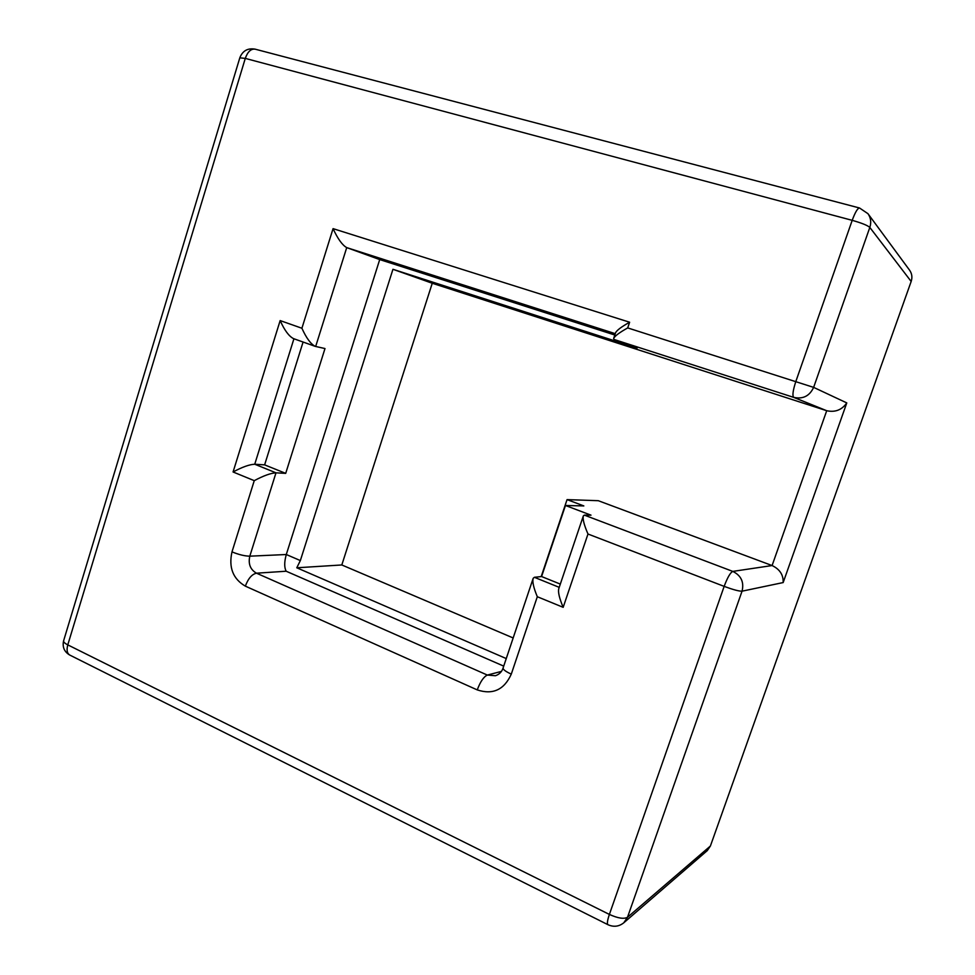 <?xml version="1.0" encoding="UTF-8"?>
<svg xmlns="http://www.w3.org/2000/svg" width="975" height="975" viewBox="0 0 975 975"><rect width="100%" height="100%" fill="white"/><g stroke="black" fill="none" stroke-linecap="round" stroke-linejoin="round"><path stroke-width="1.46" d="M503.722 666.12L286.175 571.228C284.2 567.523 284.237 561.953 286.297 554.519L379.714 259.582L614.811 335.022M607.815 924.629L70.029 655.188C67.129 653.64 66.373 650.203 67.787 644.877L609.387 914.428C607.315 920.607 606.864 924.044 608.022 924.739C613.726 927.249 618.979 926.603 623.793 922.789L707.277 850.614L710.397 846.02L911.162 281.458L869.822 227.431L813.638 387.38L846.787 402.919C841.852 409.951 835.161 412.559 826.715 410.719L432.254 283.262L341.811 564.964L296.778 567.779L300.349 560.576L392.949 269.295L637.102 348.075L614.165 339.507L613.616 338.569C614.567 336.192 619.259 332.646 627.705 327.917L629.618 322.225C621.16 326.978 616.456 330.549 615.505 332.95L613.738 338.215M559.211 587.352L534.373 577.298L541.576 576.542L565.451 505.489L583.83 505.928L567.06 499.614L598.284 500.699L772.09 565.549L826.715 410.719L793.723 397.386C792.2 395.765 792.931 390.414 795.892 381.31L852.199 220.338C861.644 223.007 867.518 225.371 869.822 227.431C871.455 222.397 870.833 217.815 867.957 213.683L909.614 270.233C911.978 273.634 912.503 277.375 911.162 281.458M379.714 259.582L346.722 247.613C342.335 245.176 337.777 238.851 333.06 228.637L629.618 322.225M293.938 338.739L293.536 338.63C288.966 336.314 284.505 330.293 280.154 320.58L301.909 328.246C306.321 338.045 310.769 344.09 315.278 346.381L324.992 348.55L285.699 473.362L275.986 472.826C270.818 473.094 263.579 475.702 254.256 480.663L231.989 551.887C228.516 567.474 232.976 578.894 245.347 586.146L477.25 689.898C492.862 695.041 504.209 689.788 511.29 674.115L537.31 596.724C533.581 587.791 532.216 581.648 533.179 578.309L534.373 577.298M541.198 576.578L567.06 499.614M341.811 564.964L513.167 637.967M432.254 283.262L392.949 269.295M506.257 658.576L296.778 567.779M565.451 505.489L591.008 515.166L584.366 515.129L583.355 515.872C582.514 518.883 584.062 524.94 587.986 534.02L724.157 586.377C733.09 589.68 739.062 591.289 742.048 591.179L783.169 582.562C783.473 574.897 779.781 569.229 772.09 565.549L732.798 571.399C730.324 572.581 727.447 577.578 724.157 586.377L609.387 914.428C617.894 918.279 623.939 919.23 627.51 917.268L742.048 591.179C744.23 582.136 741.146 575.543 732.798 571.399L584.366 515.129M254.256 480.663L233.074 471.973C242.288 467.037 249.502 464.453 254.743 464.234L264.627 464.868L285.699 473.362M303.079 342.03L264.627 464.868M560.32 584.098L541.576 576.542M583.221 516.263L558.809 588.559C557.858 591.898 559.309 598.163 563.172 607.327L587.986 534.02M286.175 571.228L256.486 573.19C250.319 569.619 248.089 563.94 249.807 556.177L286.297 554.519L300.349 560.576M315.668 346.491L346.722 247.613L615.262 333.669M231.989 551.887C238.838 554.665 244.786 556.103 249.807 556.177L275.986 472.826L254.743 464.234L293.926 338.764M783.169 582.562L846.787 402.919M710.397 846.02L627.51 917.268L623.793 922.789M627.705 327.917L813.638 387.38C809.591 396.045 802.949 399.372 793.723 397.386L614.165 339.507M859.438 207.967L255.267 49.201C251.038 48.555 247.711 51.626 245.286 58.403L239.813 57.83L63.692 640.538C63.18 641.769 64.545 643.22 67.787 644.877L245.286 58.403L852.199 220.338C855.209 212.184 857.659 208.065 859.548 208.004L867.957 213.683M563.172 607.327L537.31 596.724M233.074 471.973L280.154 320.58M301.909 328.246L333.06 228.637M501.382 671.409L487.354 675.066C483.685 676.747 480.309 681.696 477.25 689.898M245.347 586.146C248.174 578.553 251.891 574.226 256.486 573.19L487.354 675.066L495.422 675.736C499.346 674.383 501.918 671.763 503.137 667.863L533.02 578.784M511.29 674.115C505.489 671.47 502.771 669.386 503.137 667.863M254.999 49.128C247.687 47.946 242.641 50.785 239.862 57.659M63.57 640.941C62.266 647.01 64.24 651.666 69.505 654.92M315.169 346.344L293.536 338.63"/></g></svg>
